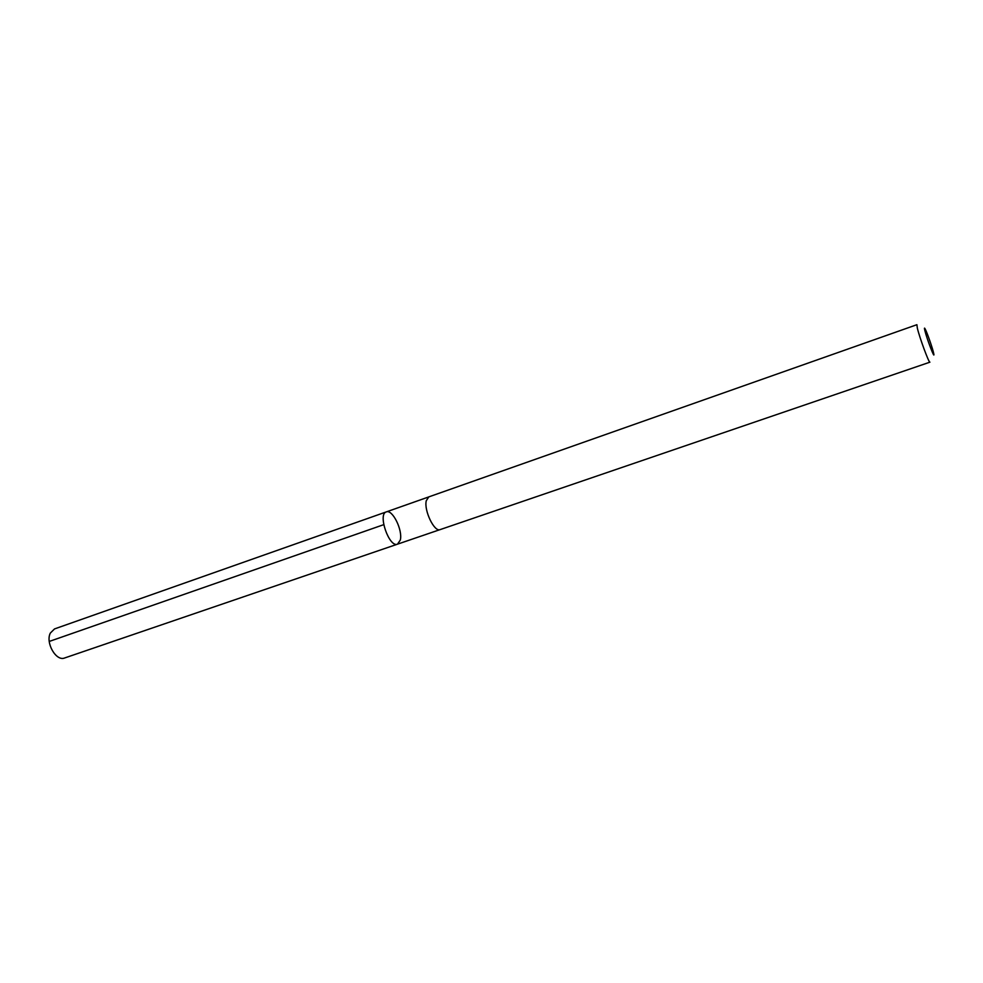 <?xml version="1.0" encoding="UTF-8"?>
<svg xmlns="http://www.w3.org/2000/svg" width="983" height="983" viewBox="0 0 983 983"><rect width="100%" height="100%" fill="white"/><g stroke="black" fill="none" stroke-linecap="round" stroke-linejoin="round"><path stroke-width="1.47" d="M400.302 540.06L397.513 544.164C389.243 547.949 377.472 514.06 386.307 511.897C392.414 508.997 402.919 530.206 400.302 540.06M54.532 628.923L50.354 633.052C45.23 642.71 56.154 661.682 64.632 657.983L397.513 544.164C389.243 547.949 377.472 514.06 386.307 511.897L54.532 628.923M426.266 500.765C423.808 510.496 434.437 532.479 440.151 529.604L929.918 362.174C929.107 363.526 919.449 337.39 917.311 327.978L916.906 324.697L428.785 496.894L426.266 500.765M924.831 330.448C926.846 338.938 935.386 361.044 933.703 353.462C932.879 349.088 927.338 333.126 925.273 329.194C924.352 327.413 924.204 327.831 924.831 330.448M383.726 524.664L49.248 641.444M428.49 497.017L386.307 511.897M439.843 529.69L397.513 544.164"/></g></svg>
